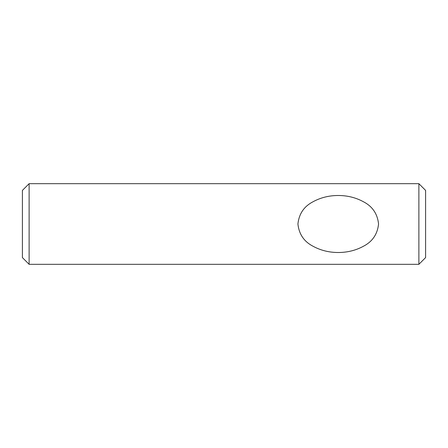 <?xml version="1.0" encoding="UTF-8"?>
<svg xmlns="http://www.w3.org/2000/svg" width="448" height="448" viewBox="0 0 448 448"><rect width="100%" height="100%" fill="white"/><g stroke="black" fill="none" stroke-linecap="round" stroke-linejoin="round"><path stroke-width="0.34" stroke-dasharray="2.24 1.68" d="M29.12 183.68L29.12 264.32M22.4 257.6L22.4 190.4M418.88 264.32L418.88 183.68M425.6 190.4L425.6 257.6"/><path stroke-width="0.67" d="M29.12 264.32L29.12 183.68L22.4 190.4L22.4 257.6L29.12 264.32L418.88 264.32L418.88 183.68L29.12 183.68M297.92 224C299.006 213.842 304.013 206.438 312.934 201.807C320.589 197.613 329.022 195.513 338.24 195.49C347.458 195.513 355.891 197.613 363.546 201.807C372.467 206.438 377.474 213.842 378.56 224C377.474 234.158 372.467 241.562 363.546 246.193C355.891 250.387 347.458 252.487 338.24 252.51C329.022 252.487 320.589 250.387 312.934 246.193C304.013 241.562 299.006 234.158 297.92 224M418.88 264.32L425.6 257.6L425.6 190.4L418.88 183.68"/></g></svg>
